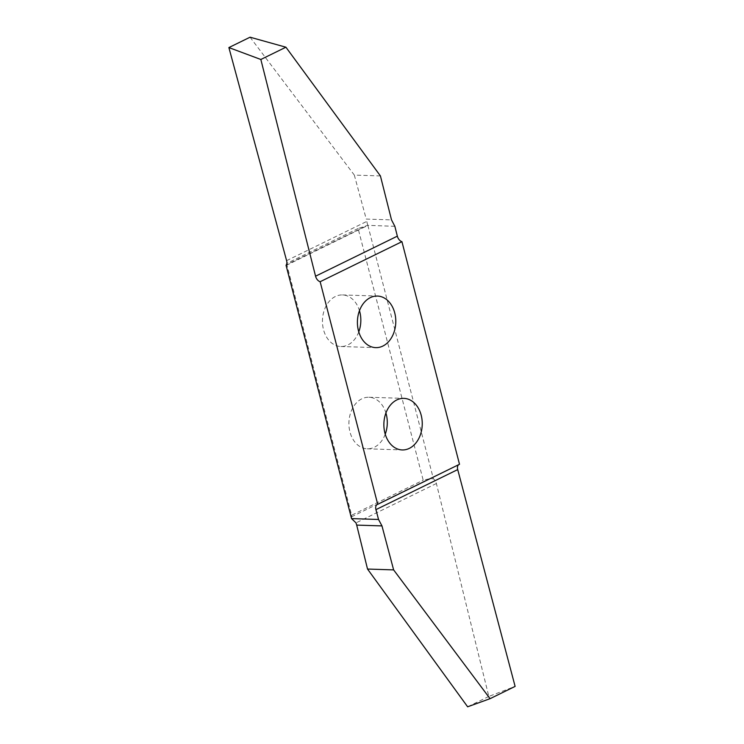 <?xml version="1.0" encoding="UTF-8"?>
<svg xmlns="http://www.w3.org/2000/svg" width="744" height="744" viewBox="0 0 744 744"><rect width="100%" height="100%" fill="white"/><g stroke="black" fill="none" stroke-linecap="round" stroke-linejoin="round"><path stroke-width="0.56" stroke-dasharray="3.72 2.79" d="M385.234 434.198A25.798 19.186 -88.1 0 1 374.362 447.237A25.798 19.186 -88.1 0 1 367.266 448.809A25.798 19.186 -88.1 0 1 349.103 427.233A25.798 19.186 -88.1 0 1 361.835 398.812A25.798 19.186 -88.1 0 1 368.931 397.24A25.798 19.186 -88.1 0 1 385.922 412.985M358.775 331.889A25.798 19.186 -88.1 0 1 347.904 344.928A25.798 19.186 -88.1 0 1 340.808 346.499A25.798 19.186 -88.1 0 1 322.645 324.923A25.798 19.186 -88.1 0 1 335.377 296.503A25.798 19.186 -88.1 0 1 342.473 294.931A25.798 19.186 -88.1 0 1 359.464 310.676M394.859 226.325L367.703 225.32L358.106 228.52L423.187 480.187L428.981 478.894L433.399 478.783A5.812 3.618 63.9 0 1 436.384 483.516L488.827 696.431L515.118 686.405M286.552 263.562L351.633 515.229L423.187 480.187M358.106 228.52L286.831 263.423M380.417 175.928L354.321 175.082L366.243 219.08L391.511 219.889M250.068 37.2L354.321 175.082M458.602 464.721A5.812 3.618 63.9 0 1 459.029 464.451A5.812 3.618 63.9 0 1 459.504 464.284M367.889 225.451L433.399 478.783M351.605 518.726L351.633 515.229M363.863 227.087L286.412 264.734M367.703 225.32L366.243 219.08M488.827 696.431L467.641 706.8M436.384 483.516L355.995 522.883M351.503 516.838L428.981 478.894M286.607 260.66L367.006 221.293M368.931 397.24L403.89 398.375M342.473 294.931L377.431 296.056M340.808 346.499L375.767 347.634M367.266 448.809L402.225 449.943M459.029 464.451L377.245 504.497M286.254 265.385L366.15 226.26"/><path stroke-width="1.12" d="M396.794 399.947A25.798 19.186 -88.1 0 1 403.89 398.375A25.798 19.186 -88.1 0 1 422.053 419.951A25.798 19.186 -88.1 0 1 409.321 448.372A25.798 19.186 -88.1 0 1 402.225 449.943A25.798 19.186 -88.1 0 1 384.062 428.367A25.798 19.186 -88.1 0 1 396.794 399.947M385.922 412.985A25.798 19.186 -88.1 0 1 385.234 434.198M370.335 297.628A25.798 19.186 -88.1 0 1 377.431 296.056A25.798 19.186 -88.1 0 1 395.594 317.642A25.798 19.186 -88.1 0 1 382.862 346.062A25.798 19.186 -88.1 0 1 375.767 347.634A25.798 19.186 -88.1 0 1 357.604 326.049A25.798 19.186 -88.1 0 1 370.335 297.628M359.464 310.676A25.798 19.186 -88.1 0 1 358.775 331.889M286.831 263.423L286.412 264.734M375.934 509.64A5.812 3.618 -116.1 0 1 377.245 504.497A5.812 3.618 -116.1 0 1 377.729 504.33L320.153 281.716L401.937 241.67A5.812 3.618 63.9 0 1 397.343 236.155L315.558 276.201L260.846 59.483L228.882 47.569L286.607 260.66A5.812 3.618 -116.1 0 1 286.049 265.273L351.559 518.605L378.538 519.47L375.934 509.64L457.718 469.594A5.812 3.618 63.9 0 1 458.602 464.721M315.558 276.201A5.812 3.618 -116.1 0 0 320.153 281.716M397.343 236.155L394.859 226.325L391.511 219.889L380.417 175.928L285.919 47.207L250.068 37.2L228.882 47.569M377.729 504.33L459.504 464.284L401.937 241.67M393.623 569.895L367.527 569.048L356.702 525.097L381.97 525.906L393.623 569.895L490.054 698.681L515.118 686.405L457.718 469.594M351.559 518.605L355.995 522.883L356.702 525.097M490.054 698.681L467.641 706.8L367.527 569.048M381.97 525.906L378.538 519.47M260.846 59.483L285.919 47.207"/></g></svg>
